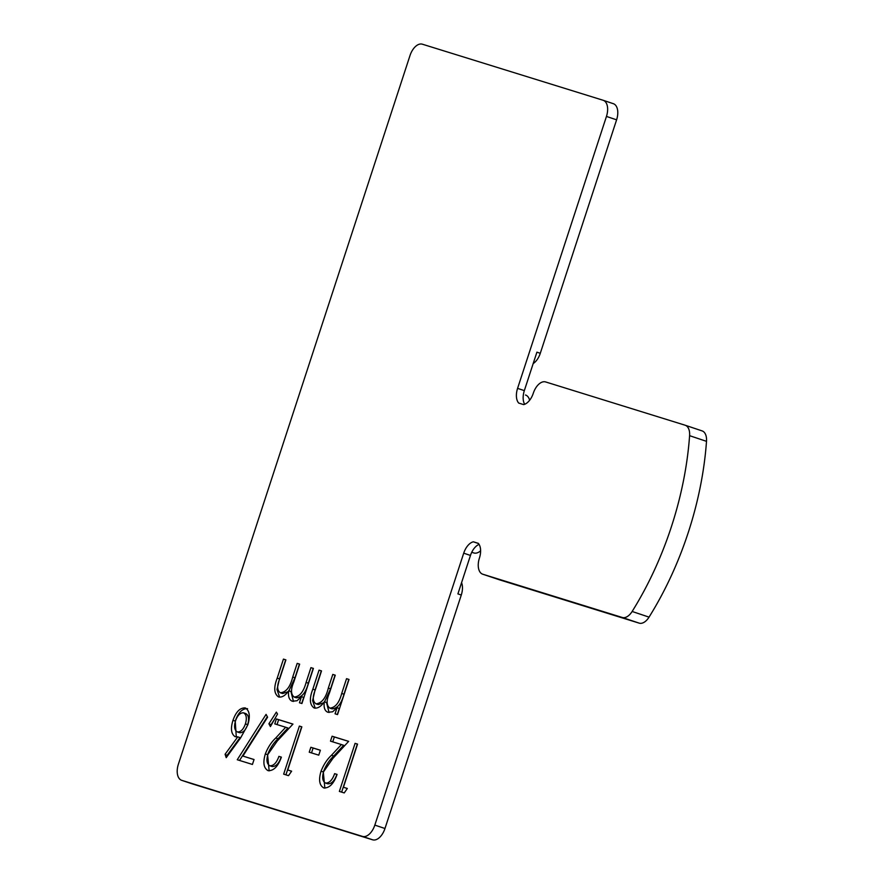 <?xml version="1.0" encoding="UTF-8"?>
<svg xmlns="http://www.w3.org/2000/svg" width="884" height="884" viewBox="0 0 884 884"><rect width="100%" height="100%" fill="white"/><g stroke="black" fill="none" stroke-linecap="round" stroke-linejoin="round"><path stroke-width="1.33" d="M349.014 679.453L337.533 714.581L335.058 713.808L337.058 707.708L332.66 711.786L327.931 712.272C324.759 711.023 323.555 707.531 324.306 701.808C321.014 706.592 317.632 708.659 314.163 708.007C309.632 704.846 309.179 698.57 312.826 689.177L319.047 670.149L321.511 670.923L315.29 689.962C312.395 696.912 312.638 701.531 316.008 703.83C321.732 703.299 325.842 698.051 328.329 688.084L332.793 674.415L335.257 675.188L329.423 693.045C326.262 700.404 326.384 705.421 329.776 708.095C335.235 707.741 339.213 702.857 341.71 693.465L346.539 678.68L349.014 679.453M254.04 759.522L252.426 764.45L237.266 759.743L266.073 714.382L267.598 717.2L242.912 756.074L254.04 759.522M269.819 765.776C273.62 765.92 276.648 762.793 278.902 756.372L281.377 757.135C278.084 766.45 273.664 770.959 268.084 770.66C263.675 768.152 262.758 762.572 265.333 753.93C267.907 747.367 271.388 742.063 275.764 737.985L285.687 727.256L274.769 723.874L276.383 718.935L292.958 724.084L277.211 741.101L267.885 754.439C266.206 760.262 266.846 764.041 269.819 765.776L272.073 766.527C275.874 766.682 278.902 763.544 281.156 757.124L278.902 756.372M320.373 750.229L318.759 755.157L309.234 752.207L310.848 747.278L320.373 750.229M347.324 788.462L344.241 792.926L339.368 791.423L355.081 743.356L357.545 744.118L343.445 787.257L347.324 788.462M374.827 825.104L463.713 553.174A14.453 8.221 108.5 0 1 473.36 541.804L478.299 543.34A14.453 8.221 108.5 0 1 479.426 558.047A14.453 8.221 -71.5 0 0 482.697 574.191A14.453 8.221 -71.5 0 0 482.797 574.224L622.248 617.474A14.453 8.221 -71.5 0 0 632.137 611.474A231.199 131.605 -71.5 0 0 689.597 435.679A14.453 8.221 -71.5 0 0 685.188 425.237A14.453 8.221 -71.5 0 0 685.089 425.204L545.638 381.943A14.453 8.221 -71.5 0 0 533.295 393.236A14.453 8.221 108.5 0 1 523.637 404.607L518.709 403.071A14.453 8.221 108.5 0 1 517.582 388.363L606.457 116.434A14.453 8.221 -71.5 0 0 603.186 100.29A14.453 8.221 -71.5 0 0 603.087 100.257L422.364 44.2A14.453 8.221 -71.5 0 0 410.021 55.493L178.391 764.174A14.453 8.221 -71.5 0 0 181.662 780.318A14.453 8.221 -71.5 0 0 181.761 780.34L362.484 836.408A14.453 8.221 -71.5 0 0 374.827 825.104L384.971 828.507A14.453 8.221 108.5 0 1 372.617 839.8L191.894 783.743A14.453 8.221 108.5 0 1 191.795 783.71A14.453 8.221 108.5 0 1 191.695 783.677M325.522 783.047C329.323 783.202 332.362 780.075 334.616 773.655L337.08 774.417C333.798 783.732 329.367 788.241 323.787 787.942C319.378 785.434 318.461 779.854 321.047 771.202C323.621 764.649 327.091 759.334 331.478 755.268L341.401 744.538L330.483 741.146L332.097 736.217L348.661 741.356L332.914 758.384L323.599 771.721C321.909 777.544 322.549 781.312 325.522 783.047L327.776 783.81C331.577 783.964 334.605 780.826 336.87 774.406L334.616 773.655M291.621 771.179L288.527 775.655L283.665 774.141L299.378 726.073L301.842 726.836L287.742 769.975L291.621 771.179M277.521 714.051L270.416 726.593L268.902 723.764L276.361 712.139L277.521 714.051M240.57 737.963L226.216 757.676L225.088 754.262L237.763 736.858L235.122 736.681C231.133 733.963 230.415 728.515 232.978 720.338C236.006 711.742 240.117 707.609 245.31 707.94C249.586 710.637 250.426 716.261 247.818 724.836L240.57 737.963M313.4 668.403L301.919 703.531L299.455 702.769L301.444 696.658L297.046 700.736L292.317 701.233C289.145 699.973 287.941 696.493 288.692 690.769C285.41 695.542 282.029 697.609 278.548 696.957C274.018 693.796 273.565 687.52 277.211 678.139L283.433 659.11L285.897 659.873L279.675 678.923C276.791 685.862 277.023 690.481 280.394 692.78C286.118 692.26 290.228 687.012 292.714 677.034L297.179 663.376L299.654 664.138L293.808 681.995C290.659 689.354 290.77 694.371 294.162 697.045C299.621 696.691 303.599 691.818 306.107 682.415L310.936 667.641L313.4 668.403M524.676 404.286A14.453 8.221 108.5 0 1 524.334 390.629L536.908 352.175L540.29 353.302A14.453 8.221 108.5 0 1 533.185 363.567M461.57 582.655A14.453 8.221 108.5 0 1 461.282 595.02L457.901 593.893L470.465 555.439A14.453 8.221 108.5 0 1 479.084 544.389M461.282 595.02L384.971 828.507M341.644 792.119L357.335 744.107L355.081 743.356M347.302 788.506L343.445 787.257M324.859 788.163L323.301 771.964L321.047 771.202M323.301 771.964C325.876 765.411 329.345 760.096 333.732 756.019L331.478 755.268M333.732 756.019L343.655 745.289L341.401 744.538M332.749 741.853L334.351 736.969L332.097 736.217M334.351 736.969L348.627 741.4M311.511 752.914L313.102 748.03L310.848 747.278M313.102 748.03L320.351 750.284M285.93 774.848L301.621 726.825L299.378 726.073M291.587 771.224L287.742 769.975M269.156 770.881L267.587 754.682L265.333 753.93M267.587 754.682C270.161 748.129 273.642 742.814 278.018 738.737L275.764 737.985M278.018 738.737L287.941 728.007L285.687 727.256M277.046 724.571L278.637 719.698L276.383 718.935M278.637 719.698L292.913 724.118M271.366 724.913L268.902 723.764M271.156 724.526L274.836 718.78M239.542 760.45L267.333 716.703M254.017 759.566L242.912 756.074M227.597 755.776L225.088 754.262M227.343 755.013L240.017 737.61L237.763 736.858M236.282 736.902L235.232 721.09L232.978 720.338M235.232 721.09C238.26 712.493 242.371 708.36 247.564 708.692M237.343 731.941L239.597 732.692C242.967 732.902 245.653 730.228 247.653 724.659C249.31 719.001 248.713 715.311 245.84 713.587L243.586 712.836C240.227 712.626 237.542 715.3 235.531 720.836C233.862 726.515 234.47 730.217 237.343 731.941C240.713 732.151 243.398 729.466 245.409 723.897C247.067 718.25 246.459 714.559 243.586 712.836M247.653 724.659L245.409 723.897M337.334 714.515L339.312 708.46L337.058 707.708M329.058 712.493L326.561 702.559L324.306 701.808M315.234 708.206L312.604 700.614L315.08 689.94L321.301 670.912L319.047 670.149M323.577 702.802L318.251 704.581L316.008 703.83M324.505 701.874L330.583 688.835L335.047 675.177L332.793 674.415M346.539 678.68L348.793 679.442L343.964 694.216C341.467 703.62 337.489 708.493 332.019 708.846L329.776 708.095M301.72 703.465L303.698 697.41L301.444 696.658M293.444 701.454L290.947 691.52L288.692 690.769M279.631 697.156L276.99 689.564L279.466 678.89L285.687 659.862L283.433 659.11M287.974 691.763L282.648 693.531L280.394 692.78M288.891 690.824L294.969 677.785L299.433 664.127L297.179 663.376M310.936 667.641L313.19 668.392L308.35 683.177C305.853 692.57 301.875 697.443 296.416 697.808L294.162 697.045M685.288 425.27L701.995 430.862A14.453 8.221 108.5 0 1 702.095 430.895A14.453 8.221 108.5 0 1 706.504 441.337A231.199 131.605 108.5 0 1 649.044 617.131A14.453 8.221 108.5 0 1 639.143 623.132L499.692 579.882A14.453 8.221 108.5 0 1 499.593 579.849A14.453 8.221 108.5 0 1 499.493 579.816M478.454 543.516L473.36 541.804M525.593 395.049L525.494 395.015A14.453 8.221 108.5 0 1 525.593 395.049A14.453 8.221 108.5 0 1 529.626 400.275M480.62 550.776A14.453 8.221 108.5 0 1 473.868 552.964L471.736 552.301M603.286 100.323L613.231 103.66A14.453 8.221 108.5 0 1 613.33 103.682A14.453 8.221 108.5 0 1 616.601 119.826L540.29 353.302M372.617 839.8L362.484 836.408M191.894 783.743L181.761 780.34M470.465 555.439L463.713 553.174M315.08 689.94L312.826 689.177M330.583 688.835L328.329 688.084M343.964 694.216L341.71 693.465M279.466 678.89L277.211 678.139M294.969 677.785L292.714 677.034M308.35 683.177L306.107 682.415M706.504 441.337L689.597 435.679M649.044 617.131L632.137 611.474M639.143 623.132L622.248 617.474M499.692 579.882L482.797 574.224M473.868 552.964L471.758 552.257M616.601 119.826L606.457 116.434M524.334 390.629L517.582 388.363M181.662 780.318L191.795 783.71M685.188 425.237L702.095 430.895M482.697 574.191L499.593 579.849M603.186 100.29L613.33 103.682"/></g></svg>
